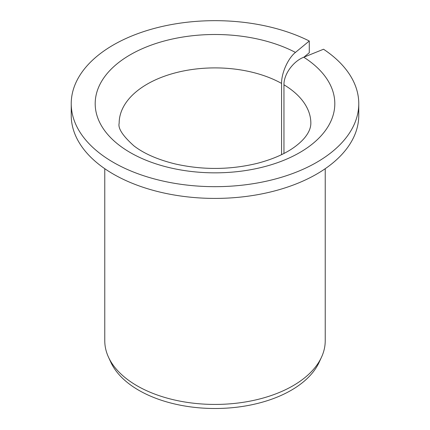 <?xml version="1.0" encoding="UTF-8"?>
<svg xmlns="http://www.w3.org/2000/svg" width="430" height="430" viewBox="0 0 430 430"><rect width="100%" height="100%" fill="white"/><g stroke="black" fill="none" stroke-linecap="round" stroke-linejoin="round"><path stroke-width="0.64" d="M283.956 153.462L283.956 84.801C283.714 74.379 293.228 61.227 303.779 57.222A119.809 69.171 180 0 1 244.106 170.769A119.809 69.171 180 0 1 98.782 86.865A119.809 69.171 180 0 1 295.453 52.412C288.062 58.249 281.403 73.041 281.569 83.42L281.569 154.655M303.929 57.163L309.283 52.745L309.283 41.006A143.77 83.006 180 0 0 155.359 28.143A143.77 83.006 180 0 0 71.23 103.668A143.77 83.006 180 0 0 215 186.674A143.77 83.006 180 0 0 358.77 103.668A143.77 83.006 180 0 0 323.537 49.235L303.779 57.222M358.77 103.668L358.77 115.407A143.77 83.006 180 0 1 215 198.413A143.77 83.006 180 0 1 71.23 115.407L71.23 103.668M309.283 41.006L295.453 52.412M325.225 168.7L325.225 340.796A110.225 63.635 180 0 1 321.511 357.174A110.225 63.635 180 0 1 215 404.431A110.225 63.635 180 0 1 108.489 357.174A110.225 63.635 180 0 1 104.775 340.796L104.775 168.7M321.511 357.174L319.151 362.286A107.779 62.226 180 0 1 215 408.5A107.779 62.226 180 0 1 110.849 362.286L108.489 357.174M283.956 84.801A95.847 55.336 180 0 1 310.847 123.233C310.831 127.371 309.235 131.612 306.058 135.966C303.773 139.164 300.452 142.459 296.098 145.851C286.6 153.188 273.69 159.009 257.35 163.325C230.045 169.936 202.578 170.124 174.951 163.889C157.568 159.573 143.883 153.558 133.891 145.84C122.738 135.821 117.825 128.285 119.153 123.233A95.847 55.336 180 0 1 177.542 72.299A95.847 55.336 180 0 1 281.569 83.42"/></g></svg>
